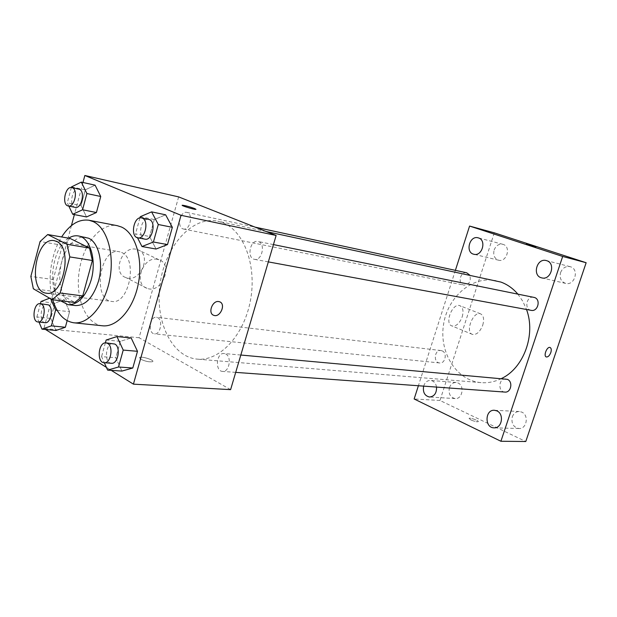 <?xml version="1.0" encoding="UTF-8"?>
<svg xmlns="http://www.w3.org/2000/svg" width="617" height="617" viewBox="0 0 617 617"><rect width="100%" height="100%" fill="white"/><g stroke="black" fill="none" stroke-linecap="round" stroke-linejoin="round"><path stroke-width="0.46" stroke-dasharray="3.08 2.31" d="M121.618 252.476C138.277 258.963 128.93 305.099 111.762 301.428C92.087 299.962 99.846 247.386 119.112 251.667L121.618 252.476M70.053 238.424L62.394 245.25L53.232 279.516L55.785 291.648L74.811 302.461M68.61 238.177C52.129 247.587 46.769 288.332 60.404 300.718M75.436 305.562C64.523 304.343 57.612 286.689 60.397 268.418C63.011 250.124 74.734 235.224 85.532 237.213M53.232 279.516L30.85 276.431M62.394 245.25L40.074 241.525M55.785 291.648L33.341 288.771M52.73 299.785C47.054 280.781 50.872 253.826 61.631 236.967M102.445 325.784C85.694 324.102 75.104 297.98 79.2 271.195C83.017 244.378 100.718 222.428 117.23 225.66M106.163 340.006L120.369 341.324L131.174 337.962L120.369 341.324L115.795 357.737L121.904 371.072L115.795 357.737L101.566 356.618L104.327 362.75M57.119 310.305L69.574 311.716L67.145 320.686L69.574 311.716L64.245 299.661L54.882 303.155L50.779 318.441L55.939 330.496L50.779 318.441L36.873 316.968L39.01 322.074M71.433 225.583L43.876 328.491L45.488 329.486M106.394 367.354L111.222 370.354M82.971 182.485L74.372 214.6M140.267 216.698L154.289 219.544L165.634 214.816L154.289 219.544L149.569 236.496L156.062 249.029L149.569 236.496L135.516 233.866L137.498 237.753M71.533 186.874L85.285 189.851L95.095 185.177L85.285 189.851L81.058 205.608L86.534 216.953L81.058 205.608L67.284 202.816L68.834 206.093M222.86 222.745C244.031 230.897 257.073 265.927 250.394 300.726C243.931 335.579 219.521 361.346 197.371 359.14C171.31 356.988 154.481 320.231 160.189 283.157C165.441 246.021 192.18 215.695 217.747 221.171L222.86 222.745M178.645 196.9L139.08 337.746L230.604 389.643M157.659 317.647C163.258 320.146 160.389 334.923 154.52 333.859C147.71 333.55 149.73 316.089 156.433 317.261L157.659 317.647M225.745 354.019C232.069 356.865 229.215 372.39 222.56 371.411C214.716 371.241 216.374 352.415 224.125 353.526L225.745 354.019M258.685 241.694C265.811 244.085 261.755 261.184 254.505 259.341C246.499 258.284 250.07 239.45 257.906 241.455L258.685 241.694M182.771 228.807L183.457 229.015C190.144 230.804 193.622 213.42 186.774 212.387C180.457 210.598 176.562 226.609 182.771 228.807M139.08 337.746L43.876 328.491M135.902 249.222C121.649 245.898 112.001 273.331 125.891 277.557C140.352 283.619 152.6 254.374 137.56 249.654L135.902 249.222M140.506 359.14C145.357 361.385 149.376 362.233 152.553 361.693C155.314 360.39 141.709 355.994 139.519 357.474L140.506 359.14C145.365 361.377 149.376 362.233 152.561 361.685C155.322 360.382 141.709 355.986 139.527 357.474L140.506 359.133M195.959 209.317L195.751 209.394C194.193 209.626 181.599 205.831 182.2 205.307M157.304 259.31C142.99 256.047 133.064 284.105 147.016 288.301C161.507 294.348 174.048 264.431 158.97 259.749L157.304 259.31M213.351 315.133C207.682 312.75 212.595 300.317 218.727 301.559L219.945 301.921M517.81 294.062L522.784 301.25L526.517 309.495M501.444 378.545C494.788 381.823 487.985 383.188 481.044 382.633C456.518 380.674 439.142 352.785 443.469 325.005C447.356 297.155 472.059 275.475 496.099 280.689M466.668 272.783C460.614 271.156 457.39 283.049 463.359 284.954L464.015 285.139C469.468 284.422 471.349 281.059 469.668 275.043M504.883 392.08C497.603 391.849 498.605 377.982 505.824 378.938M531.191 310.359C523.81 309.31 526.579 295.528 533.813 297.309M442.119 350.857C447.556 352.87 445.273 363.876 439.613 362.958C433.065 362.58 434.453 349.484 440.931 350.533L442.119 350.857M455.385 270.354L418.395 385.748M436.551 387.083C436.042 384.121 434.669 382.07 432.432 380.928L430.535 380.427C427.226 380.427 424.928 382.332 423.632 386.134M494.302 232.833L439.96 400.472L525.784 441.51M439.96 400.472L414.146 398.983M470.879 419.915C474.404 421.419 476.856 422.013 478.229 421.681C479.471 420.848 469.869 417.362 469.051 418.349L470.879 419.915C474.411 421.419 476.856 422.005 478.229 421.681C479.471 420.84 469.869 417.354 469.051 418.341L470.879 419.907M462.202 316.853C463.776 311.037 462.989 307.312 459.835 305.677C452.423 302.561 444.178 323.863 451.968 325.961C456.148 326.524 459.557 323.485 462.202 316.853M449.415 387.684C450.742 384.19 452.978 382.463 456.125 382.486L457.999 382.972C464.909 385.671 462.364 399.461 455.122 398.582C450.186 397.325 448.281 393.692 449.415 387.684M494.132 250.039C495.937 245.62 498.829 243.707 502.793 244.293L503.148 244.394C511.362 246.677 506.734 262.618 498.582 260.204C494.448 258.592 492.96 255.207 494.132 250.039M560.575 272.567C562.519 267.971 565.681 265.996 570.054 266.644L570.501 266.775C579.548 269.305 574.682 285.964 565.673 283.404C561.023 281.668 559.326 278.059 560.575 272.567M512.287 416.853C513.653 413.336 516.005 411.554 519.337 411.508L521.712 412.087C529.185 415.017 526.833 429.177 518.99 428.514C513.336 427.257 511.1 423.37 512.287 416.853M482.756 325.113C484.384 319.213 483.635 315.449 480.527 313.822C473.2 310.737 464.786 332.386 472.499 334.437C476.648 334.962 480.065 331.853 482.756 325.113M546.261 356.919C543.145 355.94 547.071 346.214 550.063 347.487L550.133 347.51M536.003 246.754L526.463 243.769M71.356 187.514L67.284 202.816M75.282 207.381C68.51 206.464 72.228 187.236 78.829 189.087M85.285 189.851L81.058 205.608M50.71 298.859L50.324 297.957L49.622 298.227M40.406 303.687L36.873 316.968M45.11 322.699C38.47 322.429 40.745 303.309 47.27 304.49M69.574 311.716L64.245 299.661L50.324 297.957M64.245 299.661L54.882 303.155L40.992 301.505M54.882 303.155L50.779 318.441M139.928 217.917L135.516 233.866M145.01 239.157C137.059 238.154 140.915 217.315 148.689 219.343M154.289 219.544L149.569 236.496M105.368 342.875L101.566 356.618M111.422 363.274C103.656 363.143 105.615 342.381 113.273 343.522M120.369 341.324L115.795 357.737M46.476 293.198L111.762 301.428M54.234 240.669L119.112 251.667M158.97 259.749L137.56 249.654M147.016 288.301L125.891 277.557M266.182 231.529L217.747 221.171M481.044 382.633L197.371 359.14M183.457 229.015L464.015 285.139M186.774 212.387L255.006 227.11M240.823 355.03L224.125 353.526M235.702 372.375L222.56 371.411M273.431 244.594L257.906 241.455M268.326 261.893L254.505 259.341M440.931 350.533L156.433 317.261M439.613 362.958L154.52 333.859M519.337 411.508L494.456 410.282M518.99 428.514L494.055 427.836M570.054 266.644L546.307 260.575M565.673 283.404L541.811 277.897M502.793 244.293L478.152 237.83M498.582 260.204L473.841 254.25M456.125 382.486L430.535 380.427M455.122 398.582L429.478 397.024M480.527 313.822L459.835 305.677M472.499 334.437L451.968 325.961"/><path stroke-width="0.93" d="M56.695 241.494C73.037 248.127 63.327 296.931 46.476 293.198C27.148 291.826 35.339 236.404 54.234 240.669L56.695 241.494M40.074 241.525L30.85 276.431L33.341 288.771L52.198 299.715L60.104 293.021L69.806 256.919L67.037 244.301L47.702 234.545L40.074 241.525M60.104 293.021L82.747 295.913L92.373 260.49L69.806 256.919M67.037 244.301L89.55 248.088L70.053 238.424L47.702 234.545M89.55 248.088L92.373 260.49M82.747 295.913L74.811 302.461L52.198 299.715M60.404 300.718L68.094 304.69C78.182 304.79 85.856 296.607 91.115 280.141C96.938 260.073 90.059 237.321 78.251 235.925C75.043 235.385 71.827 236.141 68.61 238.177M78.251 235.925L88.663 238.231C98.735 242.604 103.625 263.282 98.481 281.182C93.221 297.548 85.547 305.677 75.436 305.562L68.094 304.69M61.631 236.967C69.744 224.465 78.868 218.896 89.01 220.254L93.167 221.603C106.965 227.727 114.754 253.849 109.726 279.601C104.844 305.392 88.416 324.565 73.863 322.799C64.006 321.241 56.965 313.567 52.73 299.785M89.01 220.254L117.23 225.66L121.418 227.002C135.331 233.072 143.267 258.616 138.324 283.727C133.534 308.886 117.107 327.55 102.445 325.784L73.863 322.799M104.327 362.75L107.636 370.115L121.904 371.072L132.794 368.002L137.491 351.304L131.174 337.962L116.952 336.589L106.163 340.006L105.368 342.875M39.01 322.074L41.979 329.146L55.939 330.496L65.363 327.257L67.145 320.686L65.363 327.257L51.373 325.861L55.599 310.135L50.71 298.859M45.488 329.486L106.394 367.354M111.222 370.354L133.419 384.152L181.02 215.302L84.845 175.49L82.971 182.485M74.372 214.6L71.433 225.583M137.498 237.753L141.972 246.53L156.062 249.029L167.5 244.587L172.351 227.318L165.634 214.816L151.605 211.87L140.267 216.698L139.928 217.917M68.834 206.093L72.706 214.276L86.534 216.953L96.414 212.526L100.748 196.499L95.095 185.177L81.313 182.115L71.533 186.874L71.356 187.514M133.419 384.152L230.604 389.643L276.131 235.463L181.02 215.302M218.727 301.559L219.529 301.752C226.246 303.757 220.246 317.979 213.806 315.326C207.574 313.536 212.302 300.278 218.727 301.559M276.131 235.463L178.645 196.9L84.845 175.49M182.2 205.307L182.408 205.237C185.401 205.592 189.419 206.687 194.478 208.507L195.751 209.394C193.939 209.626 179.894 205.245 182.416 205.23C185.401 205.584 189.427 206.68 194.478 208.5L195.959 209.317M219.945 301.921C226.107 304.52 219.968 317.902 213.798 315.326L213.351 315.133M266.182 231.529L500.919 282.077C507.367 284.437 512.997 288.432 517.81 294.062M526.517 309.495C536.034 334.684 523.648 368.218 501.444 378.545M469.668 275.043L466.668 272.783L255.006 227.11M240.823 355.03L507.344 379.332C513.259 381.537 511.069 392.89 504.883 392.08L235.702 372.375M273.431 244.594L534.53 297.51C541.117 299.538 537.87 311.955 531.191 310.359L268.326 261.893M418.395 385.748L414.146 398.983L500.904 441.263L562.673 256.456L469.583 226.061L455.385 270.354M496.855 410.883L494.456 410.282C484.869 409.403 484.43 427.967 494.055 427.836C502.007 428.522 504.421 413.899 496.855 410.883M546.762 260.706L546.307 260.575C536.682 257.705 531.947 276.038 541.811 277.897C550.958 280.504 555.948 263.282 546.762 260.706M478.507 237.931L478.152 237.83C469.537 235.177 465.002 252.53 473.841 254.25C482.093 256.703 486.821 240.244 478.507 237.931M423.632 386.134C422.684 392.188 424.627 395.813 429.478 397.024C434.353 396.461 436.705 393.152 436.551 387.083M562.673 256.456L586.15 262.726L525.784 441.51L500.904 441.263M586.15 262.726L494.302 232.833L469.583 226.061M526.463 243.769L536.034 246.746M550.133 347.51C551.351 348.243 551.575 349.932 550.811 352.562C549.562 355.662 548.073 357.12 546.338 356.95C543.114 356.132 547.024 346.206 550.063 347.487C551.343 348.173 551.598 349.87 550.811 352.562C549.562 355.662 548.066 357.12 546.33 356.942L546.261 356.919M72.706 214.276L82.562 209.772L86.92 193.545L81.313 182.115M71.811 187.576L79.4 189.272C85.493 191.378 81.452 209.132 75.282 207.381L68.256 205.978C61.499 205.06 65.225 185.725 71.811 187.576L72.382 187.761C78.467 189.866 74.41 207.728 68.256 205.978M86.534 216.953L96.414 212.526L82.562 209.772M96.414 212.526L100.748 196.499L86.92 193.545M100.748 196.499L95.095 185.177M41.979 329.146L51.373 325.861M49.622 298.227L40.992 301.505L40.406 303.687M40.19 303.664L48.465 304.898C53.895 307.559 50.833 323.786 45.11 322.699L38.007 321.974C31.382 321.712 33.673 302.477 40.19 303.664L41.378 304.073C46.792 306.742 43.714 323.061 38.007 321.974M55.939 330.496L65.363 327.257M57.119 310.305L55.599 310.135M141.972 246.53L153.402 242.003L158.291 224.511L151.605 211.87M141.54 217.901L149.461 219.59C156.525 222.066 152.198 241.046 145.01 239.157L137.846 237.83C129.894 236.835 133.773 215.865 141.54 217.901L142.303 218.14C149.36 220.624 145.018 239.72 137.846 237.83M156.062 249.029L167.5 244.587L153.402 242.003M167.5 244.587L172.351 227.318L158.291 224.511M172.351 227.318L165.634 214.816M107.636 370.115L118.503 366.999L123.223 350.086L116.952 336.589M106.024 342.875L114.878 344.055C121.094 347.132 118.001 364.3 111.422 363.274L104.157 362.742C96.399 362.619 98.381 341.725 106.024 342.875L107.628 343.399C113.829 346.492 110.728 363.768 104.157 362.742M121.904 371.072L132.794 368.002L118.503 366.999M132.794 368.002L137.491 351.304L123.223 350.086M137.491 351.304L131.174 337.962"/></g></svg>
